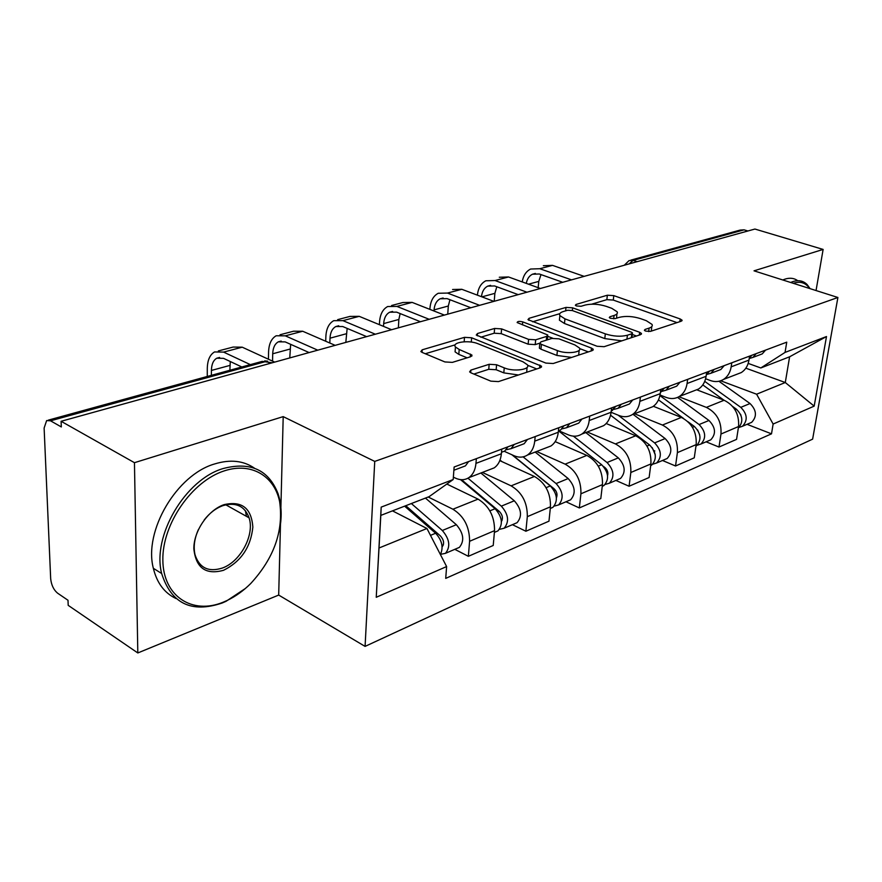 <?xml version="1.0" encoding="UTF-8"?>
<svg xmlns="http://www.w3.org/2000/svg" width="882" height="882" viewBox="0 0 882 882"><rect width="100%" height="100%" fill="white"/><g stroke="black" fill="none" stroke-linecap="round" stroke-linejoin="round"><path stroke-width="1.32" d="M645.657 331.103L650.431 331.4L681.18 321.235L682.051 320.166L680.187 318.964L613.795 295.624L607.356 295.216L576.067 304.444L575.362 305.26L576.475 305.977L581.095 306.263L585.218 305.04C591.679 303.573 598.702 304.014 606.287 306.363L611.755 308.314L617.157 311.787C617.885 313.319 616.86 314.543 614.07 315.458L609.98 316.737L609.297 317.564L610.476 318.325L615.184 318.623L619.274 317.344C625.713 315.8 632.846 316.241 640.663 318.667L646.319 320.695L652.063 324.433C652.757 325.965 651.776 327.189 649.108 328.115L645.04 329.449L644.389 330.276L645.657 331.103M470.889 370.098L469.61 371.884L471.076 372.888L490.844 381.145L498.473 381.597L540.357 367.761L541.504 366.162L471.638 337.773L464.494 337.343L422.202 349.812L420.868 351.554L422.18 352.436L444.903 361.94L452.356 362.381L470.679 356.725L471.936 355.06L459.191 349.47L455.443 346.968C451.441 342.194 468.926 339.779 478.088 343.771L523.026 361.818L527.293 364.696C531.185 369.591 513.71 372.05 504.25 367.871L496.588 364.751L489.168 364.299L470.889 370.098L470.679 372.7M374.74 461.407L283.199 416.624L134.45 462.686L61.101 421.287L754.915 229.044L823.127 249.43L754.022 270.829L837.9 297.488L374.74 461.407L365.082 646.396L812.62 439.148L837.9 297.488M597.081 346.262L604.137 346.692L640.508 334.675L641.457 333.462L639.648 332.282L572.627 307.829L565.99 307.41L529.068 318.303L527.965 319.637L597.081 346.262M592.175 350.639L553.201 363.516L545.87 363.086L476.258 335.039L477.482 333.517L494.615 328.457L501.604 328.887L528.594 339.383L535.672 339.813L546.675 336.395L547.777 335.006L517.139 322.547C517.436 321.302 519.3 321.081 522.739 321.886L591.491 348.092L593.222 349.25L592.175 350.639M134.45 462.686L137.812 652.956L68.201 605.35L68.002 600.267L57.694 593.244C53.67 589.926 51.332 585.053 50.671 578.625L44.122 428.057L46.625 420.593L50.517 420.802L61.321 426.943L61.101 421.287M137.812 652.956L278.69 595.074L365.082 646.396M630.895 260.102L740.075 230.103L744.077 229.838L633.155 260.377L629.042 263.916M747.914 230.985L744.077 229.838M816.048 290.542L823.127 249.43M736.316 374.486L741.321 372.557C745.444 369.867 747.991 365.721 748.972 360.099L749.59 356.108M678.942 396.735L706.361 407.385C716.823 412.732 721.697 421.618 720.969 434.032L738.576 426.524C739.337 414.253 734.519 405.5 724.111 400.252L696.681 389.767M738.576 426.524L736.558 439.379L718.995 447.042L706.107 441.827M731.784 362.789L731.167 366.835C730.208 372.513 727.672 376.713 723.538 379.414C719.48 381.851 715.059 382.215 710.297 380.506L705.6 378.742M720.969 434.032L718.995 447.042M693.45 391.013L698.478 389.072C702.623 386.349 705.159 382.093 706.096 376.316L706.691 372.215M662.481 460.481L675.535 465.994L694.266 457.824L696.185 444.605C696.846 431.993 691.907 422.93 681.356 417.429L653.353 406.293M687.651 379.359L687.078 383.516C686.152 389.359 683.627 393.659 679.482 396.404C675.403 398.873 670.959 399.204 666.131 397.396L660.023 395.015M634.511 413.746L662.415 425.047C673.021 430.659 678.015 439.853 677.398 452.62L675.535 465.994M647.631 408.686L652.691 406.734C656.836 403.967 659.35 399.612 660.243 393.67L660.805 389.436M615.879 480.425L629.075 486.247L649.119 477.504L650.916 463.921C651.456 450.934 646.385 441.551 635.702 435.774L606.188 423.525M640.409 397.087L639.869 401.365C639.009 407.385 636.495 411.795 632.35 414.584C628.26 417.087 623.783 417.384 618.899 415.477L611.094 412.28L611.612 407.892M587.247 431.982L615.438 443.922C626.187 449.82 631.314 459.346 630.828 472.498L629.075 486.247M598.558 427.616L603.63 425.664C607.775 422.842 610.267 418.377 611.094 412.258L589.22 420.527C588.415 426.734 585.946 431.243 581.8 434.076C577.721 436.612 573.212 436.866 568.284 434.837L558.648 430.714M565.979 501.77L579.32 507.944L600.796 498.573L602.461 484.604C602.869 471.22 597.665 461.484 586.85 455.41L555.164 441.628M589.716 416.106L589.22 420.527M536.653 451.496L565.13 464.141C576.001 470.349 581.26 480.238 580.918 493.799L579.32 507.944M545.859 447.935L550.941 445.983C555.076 443.128 557.523 438.541 558.284 432.235L558.758 427.737M512.431 524.68L525.881 531.24L548.968 521.174L550.467 506.786C550.721 492.983 545.374 482.884 534.437 476.467L499.785 460.636M535.187 436.579L534.735 441.132C534.007 447.538 531.581 452.168 527.458 455.035C523.379 457.604 518.859 457.813 513.886 455.652L504.162 451.264M482.377 472.421L511.097 485.85C522.078 492.41 527.491 502.685 527.315 516.665L525.881 531.24M489.135 469.819L494.196 467.868C498.308 464.968 500.7 460.272 501.384 453.756L501.792 449.103M454.803 549.332L468.364 556.31L493.225 545.473L494.548 530.655C494.615 516.411 489.113 505.904 478.066 499.124L446.832 484.053M476.346 458.662L475.96 463.37C475.321 469.974 472.95 474.725 468.86 477.636C464.814 480.227 460.294 480.381 455.288 478.077L453.359 477.162M428.189 497.007L452.918 509.223C464.009 516.168 469.566 526.863 469.588 541.294L468.364 556.31M720.682 380.781L756.602 394.21L785.289 382.523L789.611 356.791L760.813 367.959L748.179 363.406M745.841 368.18L785.289 382.523L814.174 406.128L773.128 424.044L756.602 394.21M760.813 367.959L785.046 352.414L826.5 336.538L814.174 406.128M446.612 566.564L376.239 597.279L381.189 507.117L453.183 479.532L429.137 496.643L380.803 515.397L379.017 548.009L426.943 528.494L446.612 566.564L445.719 578.383L771.507 433.834L773.128 424.044M785.046 352.414L786.755 342.161L454.131 466.997L453.183 479.532M283.199 416.624L280.895 507.492M280.476 524.239L278.69 595.074M426.943 528.494L392.479 510.865M747.032 424.319L771.507 433.834M826.5 336.538L789.611 356.791M380.803 515.397L381.189 507.117M379.017 548.009L376.239 597.279M651.269 331.125L651.787 326.583M616.573 318.182L616.904 313.904M677.012 322.614L613.277 300.067L606.849 299.66L591.679 304.18M559.794 313.672L532.563 321.787M636.484 336.009L632.284 334.465M631.799 333.793L632.471 332.933L631.225 332.106L572.341 310.552L567.666 310.255L563.212 311.578C560.114 312.559 559.001 313.893 559.883 315.58L564.954 318.865L605.328 333.87C613.365 336.439 620.719 336.891 627.4 335.226L631.799 333.793L631.314 337.718M559.651 317.829L559.409 320.188L564.469 323.496L564.954 318.865M621.843 340.849L604.787 338.589L564.469 323.496M480.789 337.211L494.218 333.209L494.615 328.457M539.762 343.186L535.209 344.608L528.142 344.189L501.197 333.639L494.218 333.209M547.358 339.857L547.689 335.844M547.645 336.296L552.716 338.236M579.672 348.577L588.349 351.907M557.402 350.595C566.498 354.41 582.671 352.425 579.419 347.96L574.899 344.95L558.967 338.842L551.945 338.423L540.942 341.863L539.828 343.318L541.416 344.377L557.402 350.595L556.906 355.446L571.679 357.419M578.658 355.115L579.165 350.286M539.453 347.232L539.365 348.136L540.953 349.195L541.416 344.377M556.906 355.446L540.953 349.195M518.473 374.993L503.809 372.877L496.158 369.734L488.749 369.293L473.888 374.056M526.73 372.259L527.028 367.463M455.288 349.14L455.09 351.874L458.816 354.388L459.191 349.47M467.162 357.816L458.816 354.388M455.211 344.829L425.3 353.737M536.752 368.952L527.579 365.258M702.8 384.916L723.924 400.174M732.699 406.525L736.371 409.171C742.865 415.731 743.526 421.993 738.344 427.946M740.56 414.32L740.968 415.301M704.729 381.366L740.792 407.352C747.385 414.099 747.936 420.416 742.446 426.282L738.929 427.472M718.951 381.267L750.042 403.537C756.613 410.229 757.153 416.491 751.662 422.335L749.248 423.371M749.248 358.544L752.93 357.408L756.238 353.616M759.501 354.928L762.246 353.891L765.554 350.121M526.289 283.387C527.138 278.921 529.189 275.868 532.441 274.225L539.31 273.993L562.749 282.295M749.204 358.577L751.795 355.281M584.16 276.364L552.518 265.372L543.345 265.702M571.525 279.859L539.806 268.723L530.622 269.032C526.091 271.336 523.291 275.625 522.221 281.92M538.174 287.686L538.77 281.402L540.997 274.589M658.49 399.866L683.649 418.531M688.026 421.772L694.388 426.491C701.124 433.536 701.752 440.041 696.251 446.038L695.953 446.237M697.596 429.92L699.713 434.925M659.901 395.577L699.095 424.551C705.821 431.563 706.438 438.056 700.936 444.032L697.243 445.245M677.563 397.418L708.963 420.482C715.655 427.428 716.25 433.878 710.76 439.831L708.323 440.879M610.553 415.213L649.593 444.98C656.451 452.29 657.134 459.004 651.655 465.112L650.684 465.674M653.992 450.614L654.83 450.956M652.228 447.637L655.238 454.748M618.095 415.135L654.62 442.907C661.467 450.184 662.139 456.876 656.66 462.973L652.779 464.186M633.033 414.32L665.149 438.563C671.963 445.774 672.624 452.422 667.145 458.497L664.697 459.533M707.066 374.398L710.925 373.251L714.233 369.382M718.102 370.539L720.859 369.503L724.177 365.644M481.473 296.694C482.068 291.512 484.141 287.995 487.691 286.132L494.582 285.944L518.197 294.632M706.284 374.971L709.492 371.157M540.39 288.48L508.517 276.97L499.311 277.246M526.973 292.207L495.034 280.531L485.828 280.785C480.988 283.309 478.176 288.105 477.394 295.161M494.218 301.28L494.879 293.342L496.809 286.76M662.007 391.332L666.053 390.186L669.361 386.217M673.903 387.22L676.681 386.173L679.989 382.237M433.977 310.982L434.054 309.891C434.539 304.411 436.579 300.707 440.195 298.766L447.086 298.623L470.845 307.752M660.409 392.424L664.289 388.124M493.898 301.368L461.804 289.296L452.587 289.505M479.621 305.326L447.483 293.067L438.255 293.265C433.371 295.867 430.592 300.883 429.953 308.281L429.887 309.373M447.747 314.157L448.321 306.01L449.941 299.726M809.654 288.513C805.817 282.868 800.536 281.082 793.8 283.144L793.293 283.309M790.658 282.472L792.929 281.59C798.618 279.803 803.348 280.796 807.118 284.555L810.084 288.646M782.797 279.98L785.079 279.098C789.963 277.565 794.197 278.106 797.747 280.708M224.392 470.834C192.122 480.977 162.134 523.974 162.85 560.136C163.082 596.464 192.452 615.03 223.278 602.163L227.115 600.488C235.527 596.452 243.388 590.808 250.697 583.553C274.126 558.019 283.761 530.699 279.616 501.582C274.313 475.883 251.271 462.003 224.392 470.834M245.361 588.492L226.068 601.303L222.143 603.023C191.405 613.409 171.24 603.575 161.649 573.498C151.847 535.991 185.374 479.367 223.245 468.518C250.433 461.44 268.712 469.852 278.073 493.733C281.799 505.121 282.163 517.811 279.142 531.802M224.105 504.636C241.889 500.656 251.469 508.153 252.847 527.138C250.775 547.193 241.006 561.569 223.554 570.29C205.804 575.141 195.903 567.975 193.842 548.769C193.687 530.975 208.152 510.005 224.105 504.636M198.472 529.409C194.371 538.538 193.235 547.038 195.076 554.921C199.508 568.03 208.626 572.407 222.429 568.019C240.588 561.625 254.854 534.668 249.066 517.811C244.689 506.025 235.979 501.968 222.937 505.629C215.881 508.186 209.607 512.993 204.128 520.06M175.992 598.536C164.449 593.024 156.897 582.958 153.358 568.317C143.468 530.92 176.852 474.626 214.701 463.932C230.235 459.202 243.498 460.625 254.479 468.188M245.405 510.733L246.42 516.334M558.449 430.78L601.678 464.748C608.657 472.366 609.418 479.29 603.972 485.519L602.252 486.368M605.592 469.445L607.003 470.073M603.398 466.358L605.041 467.647C607.511 469.941 608.348 472.598 607.566 475.63M573.377 436.149L607.059 462.521C614.026 470.106 614.787 477.008 609.33 483.226L605.228 484.427M585.747 432.555L618.326 457.879C625.261 465.387 626 472.245 620.542 478.43L618.095 479.477M511.88 454.748L550.313 485.938C557.413 493.887 558.262 501.031 552.86 507.382L550.412 508.429M500.017 460.04L501.946 461.617M553.422 489.378L555.539 490.348M512.475 455.013L554.128 488.804C556.917 491.594 557.678 494.604 556.421 497.823M523.081 456.865L556.09 483.557C563.179 491.461 564.017 498.584 558.604 504.923L554.26 506.092M535.154 452.069L568.173 478.562C575.229 486.401 576.056 493.468 570.632 499.785L568.184 500.822M460.503 479.621L495.111 508.705C502.332 517.017 503.28 524.404 497.944 530.876L495.508 531.923M496.753 510.325L499.609 511.703M461.529 479.698L499.421 511.538C502.542 514.89 503.203 518.219 501.428 521.505M467.945 478.198L501.329 506.147C508.539 514.415 509.476 521.769 504.129 528.23L499.51 529.343M480.866 473.006L514.316 500.789C521.505 508.969 522.42 516.268 517.061 522.695L514.614 523.743M613.762 409.435L618.028 408.3L621.314 404.254M626.628 405.058L629.406 404.011L632.703 399.976M383.527 326.384L383.67 323.595C384.089 317.972 386.084 314.179 389.668 312.217L396.558 312.129L420.427 321.721M611.237 411.034L615.879 406.293M444.396 315.083L412.137 302.394L402.92 302.526L391.597 305.503M429.181 319.295L396.878 306.407L387.672 306.528C382.81 309.174 380.109 314.301 379.558 321.897L379.414 324.686M398.377 327.828L398.851 319.46L400.152 313.573M561.966 428.861L566.487 427.748L569.75 423.603M575.924 424.187L578.713 423.139L581.977 419.016M329.813 343.032L330 338.192C330.331 332.415 332.271 328.523 335.822 326.538L342.69 326.516L366.636 336.626M558.427 430.901L560.643 429.953L563.896 425.797M391.597 329.714L359.217 316.34L350.011 316.406L337.652 319.648M375.346 334.212L342.933 320.64L333.749 320.673C328.942 323.352 326.318 328.589 325.877 336.406L325.701 341.246M345.821 342.392L347.155 328.402M506.235 449.732L511.031 448.673L514.25 444.429M521.405 444.76L524.195 443.701L527.436 439.49M272.549 361.124L272.703 353.781C272.946 347.828 274.82 343.848 278.315 341.841L285.151 341.885L309.119 352.568M501.946 452.102L504.736 451.055L507.944 446.799M335.16 345.347L302.702 331.246L293.552 331.213L280.035 334.763M317.763 350.176L285.305 335.833L276.176 335.766C271.435 338.479 268.9 343.859 268.58 351.896L268.426 359.228M289.759 357.927L290.652 344.333M404.606 506.158L435.62 533.246C442.08 540.346 443.668 547.435 440.394 554.524M433.812 531.67L437.913 533.764M405.775 505.706L440.504 536.024C443.944 540.038 444.495 543.654 442.147 546.873M411.354 503.545L442.323 530.49C449.666 539.134 450.702 546.752 445.454 553.334L440.515 554.348M425.444 498.076L456.347 524.702C463.645 533.257 464.671 540.82 459.39 547.369L456.964 548.406M454.076 467.636L454.362 466.909M462.642 466.931L465.42 465.883L468.607 461.562M211.382 375.335L211.415 370.451C211.548 364.321 213.334 360.242 216.774 358.213L223.532 358.346L241.833 366.978M274.677 362.105L242.23 347.188L233.157 347.056L218.35 350.937M250.356 364.63L223.587 352.105L214.535 351.94C209.894 354.674 207.479 360.187 207.292 368.467L207.27 376.471M229.882 370.253L230.279 361.532M527.315 516.665L550.467 506.786M580.918 493.799L602.461 484.604M630.828 472.498L650.916 463.921M677.398 452.62L696.185 444.605M469.588 541.294L494.548 530.655M452.918 509.223L478.066 499.124M511.097 485.85L534.437 476.467M534.735 441.132L558.284 432.235M565.13 464.141L586.85 455.41M615.438 443.922L635.702 435.774M639.869 401.365L660.243 393.67M662.415 425.047L681.356 417.429M687.078 383.516L706.096 376.316M706.361 407.385L724.111 400.252M731.167 366.835L748.972 360.099M475.96 463.37L501.384 453.756M637.113 261.689L633.155 260.377L629.064 260.598L624.28 265.239M270.399 363.296L266.287 361.4L50.517 420.802M272.262 362.778L262.186 361.377L48.289 420.141M648.667 331.621L649.108 328.115M609.826 318.038L609.98 316.737M613.685 318.821L614.07 315.458M575.924 305.734L576.067 304.444M606.849 299.66L607.356 295.216M613.277 300.067L613.795 295.624M679.824 321.687L680.187 318.964M644.874 330.739L645.04 329.449M528.88 320.353L529.068 318.303M565.638 310.861L565.99 307.41M572.352 310.552L572.627 307.829M639.307 335.072L639.648 332.282M604.787 338.589L605.328 333.87M626.926 339.162L627.4 335.226M477.294 335.81L477.482 333.517M501.197 333.639L501.604 328.887M528.142 344.189L528.594 339.383M535.209 344.608L535.672 339.813M546.3 340.187L546.675 336.395M522.464 324.874L522.739 321.886M591.172 350.97L591.491 348.092M488.749 369.293L489.168 364.299M496.158 369.734L496.588 364.751M503.809 372.877L504.25 367.871M470.271 356.857L470.492 354.09M422.037 352.37L422.202 349.812M464.164 341.764L464.494 337.343M471.297 342.073L471.638 337.773M539.586 368.014L539.872 365.049M736.371 409.171L735.015 409.733M750.042 403.537L740.792 407.352M539.806 268.723L552.518 265.372M528.505 284.191L538.77 281.402M694.388 426.491L692.447 427.296M708.963 420.482L699.095 424.551M649.593 444.98L646.969 446.06M665.149 438.563L654.62 442.907M495.034 280.531L508.517 276.97M481.925 296.859L494.879 293.342M447.483 293.067L461.804 289.296M434.054 309.891L448.321 306.01M601.678 464.748L598.305 466.137M618.326 457.879L607.059 462.521M550.313 485.938L546.068 487.68M568.173 478.562L556.09 483.557M495.111 508.705L489.874 510.865M502.156 520.137L501.329 520.49M514.316 500.789L501.329 506.147M396.878 306.407L412.137 302.394M383.67 323.595L398.851 319.46M342.933 320.64L359.217 316.34M330 338.192L346.185 333.793M285.305 335.833L302.702 331.246M272.703 353.781L290.002 349.074M435.62 533.246L430.493 535.363M443.359 544.944L442.003 545.517M456.347 524.702L442.323 530.49M223.587 352.105L242.23 347.188M211.415 370.451L229.926 365.413M468.86 477.636L494.196 467.868M723.538 379.414L741.321 372.557M679.482 396.404L698.478 389.072M632.35 414.584L652.691 406.734M581.8 434.076L603.63 425.664M527.458 455.035L550.941 445.983M267.621 361.157L264.644 360.914M681.973 320.783L682.051 320.166M641.368 334.19L641.457 333.462M631.909 337.519L632.405 333.44M559.409 320.188L559.883 315.58M539.365 348.136L539.828 343.318M593.123 350.11L593.222 349.25M455.09 351.874L455.443 346.968M471.848 356.108L471.936 355.06M541.405 367.177L541.504 366.162M751.662 422.335L742.446 426.282M752.93 357.408L762.246 353.891M532.441 274.225L535.363 273.453M710.76 439.831L700.936 444.032M651.655 465.112L650.707 465.52M667.145 458.497L656.66 462.973M710.925 373.251L720.859 369.503M487.691 286.132L490.624 285.349M666.053 390.186L676.681 386.173M660.42 392.314L660.982 392.093M440.195 298.766L443.117 297.995M249.066 517.811L225.781 504.802M153.358 568.317L161.649 573.498M227.115 600.488L226.068 601.303M603.972 485.519L602.263 486.247M620.542 478.43L609.33 483.226M552.86 507.382L550.291 508.484M570.632 499.785L558.604 504.923M497.944 530.876L494.394 532.397M517.061 522.695L504.129 528.23M618.028 408.3L629.406 404.011M611.259 410.858L612.582 410.362M389.668 312.217L392.578 311.445M566.487 427.748L578.713 423.139M558.438 430.791L560.643 429.953M335.822 326.538L338.721 325.767M511.031 448.673L524.195 443.701M501.516 452.268L504.736 451.055M278.315 341.841L281.182 341.08M459.39 547.369L445.454 553.334M453.888 470.238L465.42 465.883M216.774 358.213L219.596 357.464"/></g></svg>
